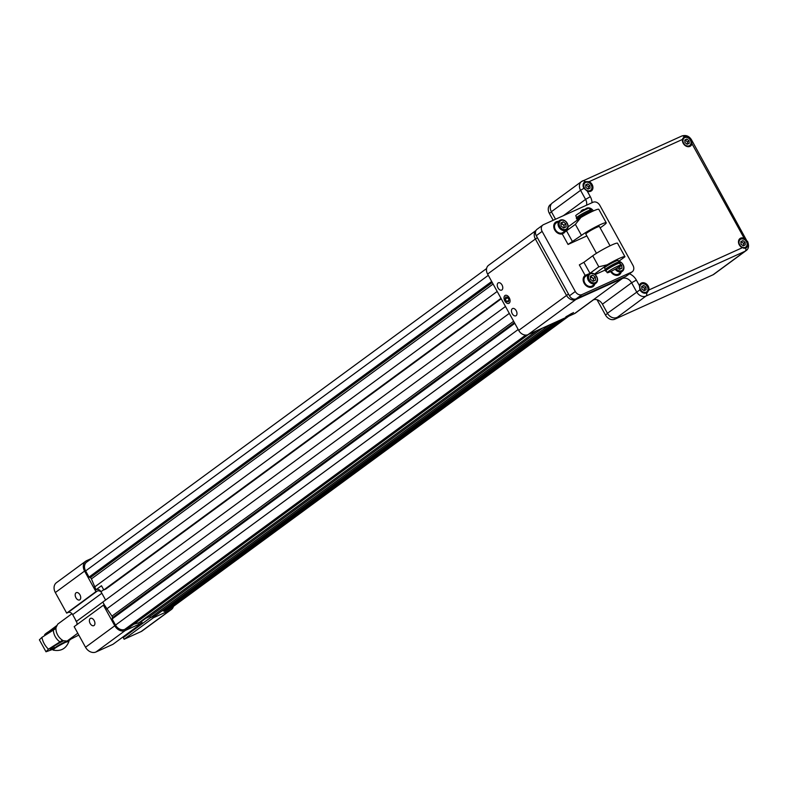 <?xml version="1.0" encoding="UTF-8"?>
<svg xmlns="http://www.w3.org/2000/svg" width="788" height="788" viewBox="0 0 788 788"><rect width="100%" height="100%" fill="white"/><g stroke="black" fill="none" stroke-linecap="round" stroke-linejoin="round"><path stroke-width="1.18" d="M65.571 642.279L68.98 641.333C66.143 648.701 60.843 651.617 53.101 650.09C53.889 648.613 58.036 646.002 65.571 642.279M66.576 641.668A6.796 0.69 151.1 0 0 66.507 641.619A6.796 0.69 151.1 0 0 64.035 642.447A6.796 0.69 151.1 0 0 57.987 645.677A6.796 0.69 151.1 0 0 54.667 648.16A6.796 0.69 151.1 0 0 54.667 648.238L53.663 646.426M49.063 632.626A6.796 0.69 -28.9 0 1 52.294 630.676M46.482 634.251L46.029 634.123A7.575 0.768 -28.9 0 1 48.777 631.779A7.575 0.768 -28.9 0 1 55.8 627.898M55.909 627.642C49.713 630.804 45.95 633.158 44.611 634.714L45.871 634.645M50.452 648.869A10.815 1.103 151.1 0 0 50.521 648.987A10.815 1.103 151.1 0 0 54.392 647.746M54.549 648.022A11.268 1.143 -28.9 0 1 50.255 649.125A11.268 1.143 -28.9 0 1 51.959 647.608A11.268 1.143 -28.9 0 1 63.542 640.821M67.039 641.068A11.268 1.143 -28.9 0 1 66.458 641.452M54.008 648.928L46 651.784L48.472 649.184L61.947 640.614L67.069 641.068L78.8 635.069M71.994 613.665L57.721 624.145L55.416 628.785L41.941 637.344L39.4 639.826L46 651.784M48.472 649.184A17.484 13.691 -126.3 0 1 41.941 637.344M70.496 639.521L67.502 641.471M76.86 622.461A11.662 9.121 -126.3 0 1 75.254 619.289M77.776 633.207L67.069 641.068M577.899 219.675L577.456 218.867A7.762 0.788 -28.9 0 1 580.933 216.139A7.762 0.788 -28.9 0 1 588.134 212.258A7.762 0.788 -28.9 0 1 591.03 211.371L591.325 211.893M619.821 263.507A8.392 0.857 151.1 0 0 620.215 262.916A8.392 0.857 151.1 0 0 612.453 266.226A8.392 0.857 151.1 0 0 605.519 271.023A8.392 0.857 151.1 0 0 606.238 271.003M620.215 262.916L619.614 261.833A8.392 0.857 151.1 0 0 611.862 265.142A8.392 0.857 151.1 0 0 604.918 269.949L605.519 271.023M607.174 272.707L606.08 270.717A7.762 0.788 -28.9 0 1 612.483 266.285A7.762 0.788 -28.9 0 1 619.663 263.222L620.757 265.211A7.762 0.788 151.1 0 0 613.586 268.275A7.762 0.788 151.1 0 0 607.174 272.707A7.762 0.788 151.1 0 0 610.07 271.821A7.762 0.788 151.1 0 0 617.28 267.94A7.762 0.788 151.1 0 0 620.757 265.211M577.614 219.153A8.392 0.857 -28.9 0 1 576.895 219.172A8.392 0.857 -28.9 0 1 580.658 216.217A8.392 0.857 -28.9 0 1 588.459 212.021A8.392 0.857 -28.9 0 1 591.591 211.056A8.392 0.857 -28.9 0 1 591.187 211.657M576.895 219.172L576.294 218.089A8.392 0.857 -28.9 0 1 580.057 215.134A8.392 0.857 -28.9 0 1 587.858 210.938A8.392 0.857 -28.9 0 1 590.99 209.972L591.591 211.056M593.295 210.977A5.053 3.95 53.7 0 0 589.345 208.298A7.762 0.788 151.1 0 0 582.165 211.351A7.762 0.788 151.1 0 0 575.752 215.794L576.698 217.498M599.441 226.599A7.772 0.788 151.1 0 0 599.432 226.55A7.772 0.788 151.1 0 0 592.251 229.613A7.772 0.788 151.1 0 0 585.829 234.066A7.772 0.788 151.1 0 0 585.858 234.105M618.166 260.513A7.772 0.788 151.1 0 0 618.156 260.464A7.772 0.788 151.1 0 0 610.966 263.527A7.772 0.788 151.1 0 0 604.544 267.979A7.772 0.788 151.1 0 0 604.583 268.019M543.454 224.688A5.595 4.383 53.7 0 0 542.834 225.053A5.595 4.383 53.7 0 0 542.124 231.386L575.309 291.501A5.595 4.383 53.7 0 0 582.017 294.554L631.651 272.106A5.595 4.383 53.7 0 0 632.271 271.742A5.595 4.383 53.7 0 0 632.981 265.408L599.796 205.294A5.595 4.383 53.7 0 0 593.088 202.24L543.454 224.688M542.124 231.386L536.273 235.681A5.595 4.383 -126.3 0 1 536.983 229.347L542.834 225.053M536.273 235.681L569.458 295.796L575.309 291.501M582.017 294.554L576.166 298.849A5.595 4.383 -126.3 0 1 569.458 295.796M576.166 298.849L625.8 276.401L631.651 272.106M632.271 271.742L626.421 276.036A5.595 4.383 -126.3 0 1 625.8 276.401M600.17 227.919L603.805 225.25A15.543 1.576 151.1 0 0 606.238 222.797A15.543 1.576 151.1 0 0 596.349 226.55A15.543 1.576 151.1 0 0 581.455 235.366L568.05 244.447L586.873 235.927M592.734 255.804L583.888 262.305L589.966 273.298L598.811 266.807L607.105 264.817A15.543 1.576 151.1 0 1 624.963 256.711L617.526 243.236A15.543 1.576 151.1 0 0 607.637 246.989A15.543 1.576 151.1 0 0 592.734 255.804L598.811 266.807M589.089 273.771L585.149 275.416L579.338 264.886L583.888 262.305M568.099 226.865L580.943 217.439L575.378 224.363L562.238 233.918A6.836 5.349 53.7 0 1 554.772 230.027A6.836 5.349 53.7 0 1 555.589 222.206A6.836 5.349 53.7 0 1 558.446 221.359M598.811 209.352A15.543 1.576 151.1 0 0 598.801 209.322A15.543 1.576 151.1 0 0 580.943 217.439M618.649 261.389L624.973 256.74A15.543 1.576 151.1 0 0 624.963 256.711M594.447 274.116L607.105 264.817M595.078 274.608L605.017 270.107M585.149 275.416A6.836 5.349 53.7 0 0 585.011 275.505A6.836 5.349 53.7 0 0 584.745 284.192A6.836 5.349 53.7 0 0 593.108 286.536A6.836 5.349 53.7 0 0 594.773 284.064M610.68 271.535A6.836 5.349 53.7 0 0 618.757 275.032A6.836 5.349 53.7 0 0 619.516 274.588A6.836 5.349 53.7 0 0 621.171 272.116M584.854 209.421A6.836 5.349 53.7 0 0 581.997 210.258A6.836 5.349 53.7 0 0 580.47 212.317M587.789 274.726A6.836 5.349 53.7 0 0 585.701 275.12A6.836 5.349 53.7 0 0 584.982 275.534M593.068 286.566A6.836 5.349 53.7 0 0 594.694 284.123M595.945 283.197L592.438 285.778A5.831 4.561 -126.3 0 1 591.788 286.152A5.831 4.561 -126.3 0 1 585.041 283.385A5.831 4.561 -126.3 0 1 585.533 276.381L589.05 273.8A5.831 4.561 53.7 0 0 588.547 280.804A5.831 4.561 53.7 0 0 595.295 283.581A5.831 4.561 53.7 0 0 595.945 283.197A5.831 4.561 53.7 0 0 596.171 275.8A5.831 4.561 53.7 0 0 589.05 273.8M563.755 233.169A6.836 5.349 53.7 0 0 565.272 230.815M558.367 221.418A6.836 5.349 53.7 0 0 555.55 222.236M559.618 220.502L556.111 223.073A5.831 4.561 53.7 0 0 555.609 230.076A5.831 4.561 53.7 0 0 562.366 232.854A5.831 4.561 53.7 0 0 563.006 232.47L566.523 229.899A5.831 4.561 53.7 0 0 566.749 222.502A5.831 4.561 53.7 0 0 559.618 220.502A5.831 4.561 53.7 0 0 559.125 227.505A5.831 4.561 53.7 0 0 565.873 230.273A5.831 4.561 53.7 0 0 566.523 229.899M584.775 209.48A6.836 5.349 53.7 0 0 582.677 209.874A6.836 5.349 53.7 0 0 581.958 210.288M582.391 211.233A5.831 4.561 -126.3 0 1 582.519 211.135L586.026 208.554A5.831 4.561 53.7 0 0 584.893 209.923M619.476 274.618A6.836 5.349 53.7 0 0 621.092 272.175M611.311 271.23A5.831 4.561 53.7 0 0 618.196 274.214A5.831 4.561 53.7 0 0 618.836 273.83L622.353 271.259A5.831 4.561 53.7 0 0 623.574 265.733A5.831 4.561 53.7 0 0 618.816 261.261M595.304 277.12L595.501 280.203L593.078 281.296L590.468 279.307L590.271 276.224L592.694 275.13L595.304 277.12L593.433 278.499L593.591 281.07M595.314 282.616A5.053 3.95 53.7 0 0 594.822 274.588A5.053 3.95 53.7 0 0 588.528 277.435A5.053 3.95 53.7 0 0 595.314 282.616M593.433 278.499L590.31 276.736M590.823 276.499L592.694 275.13M593.334 281.178A2.916 2.285 53.7 0 0 593.531 280.036A2.916 2.285 53.7 0 0 592.133 277.494A2.916 2.285 53.7 0 0 590.31 276.884M563.913 227.88A2.916 2.285 53.7 0 0 564.11 226.737A2.916 2.285 53.7 0 0 562.701 224.196A2.916 2.285 53.7 0 0 560.889 223.575M564.169 227.762L564.011 225.191L560.879 223.437M565.882 223.822L563.272 221.822L560.849 222.925L561.036 226.008L563.656 227.998L566.07 226.905L565.882 223.822L564.011 225.191M561.401 223.201L563.272 221.822M565.892 229.308A5.053 3.95 53.7 0 0 565.39 221.29A5.053 3.95 53.7 0 0 559.096 224.137A5.053 3.95 53.7 0 0 565.892 229.308M588.853 208.268A5.053 3.95 53.7 0 0 586.627 209.106M593.403 210.928A5.831 4.561 53.7 0 0 586.026 208.554M619.742 269.24A2.916 2.285 53.7 0 0 619.929 268.097A2.916 2.285 53.7 0 0 619.417 266.531M619.614 266.383L619.998 269.122M619.841 266.551L621.712 265.172L620.028 263.901M621.712 265.172L621.899 268.265L619.486 269.358L617.467 267.821M615.172 269.191A5.831 4.561 53.7 0 0 621.702 271.633A5.831 4.561 53.7 0 0 622.353 271.259M616.127 268.639A5.053 3.95 53.7 0 0 621.722 270.668A5.053 3.95 53.7 0 0 623.387 265.694A5.053 3.95 53.7 0 0 618.767 261.606M508.408 301.804L508.959 299.696L507.61 297.253L505.719 296.918L505.167 299.036L506.517 301.479L508.408 301.804M507.915 297.795L505.167 299.036M508.752 300.464L506.517 301.479M504.872 300.977A4.373 2.679 65.7 0 1 505.305 295.362A4.373 2.689 -114.3 0 0 504.852 300.986A4.373 2.689 -114.3 0 0 508.9 303.331A4.373 2.679 65.7 0 1 504.872 300.977M571.694 313.752L567.449 316.008L571.546 313.476M573.506 312.56L565.863 316.796M535.988 230.48L488.58 265.28A7.772 6.087 53.7 0 0 487.595 274.076L518.691 330.399A7.772 6.087 53.7 0 0 528.009 334.644L574.511 313.604A7.772 6.087 53.7 0 0 575.378 313.102L593.502 299.795M498.016 287.925A3.999 2.453 -114.3 0 0 501.67 290.092A3.999 2.453 -114.3 0 0 502.251 285.443A3.999 2.453 -114.3 0 0 498.371 282.813A3.999 2.453 -114.3 0 0 498.016 287.925M512.21 313.654A3.999 2.453 -114.3 0 0 515.864 315.821A3.999 2.453 -114.3 0 0 516.455 311.171A3.999 2.453 -114.3 0 0 512.574 308.541A3.999 2.453 -114.3 0 0 512.21 313.654M508.9 303.331A4.373 2.689 -114.3 0 0 509.491 298.268A4.373 2.689 -114.3 0 0 505.295 295.372M133.694 624.263L140.382 622.303L145.839 618.294L149.306 616.728L542.508 328.084M138.146 623.318L536.805 330.664M114.772 625.77A8.707 6.816 53.7 0 0 125.223 630.518L95.969 651.991A8.707 6.816 -126.3 0 1 85.518 647.244L114.772 625.77L103.415 605.184L104.312 604.78L111.955 616.117A1.862 1.458 -126.3 0 1 112.369 617.713L112.123 618.944L115.521 625.091A7.772 6.087 53.7 0 0 124.849 629.336L129.922 627.041L528.581 334.388M125.223 630.518L142.214 622.835L141.476 621.505M112.123 618.944L514.791 323.346M106.626 608.976L509.294 313.388M104.312 604.78L102.814 602.071L505.482 306.483M501.247 298.8L106.006 588.941L103.789 589.946L101.475 585.74L96.008 589.749A3.891 3.044 -126.3 0 1 100.992 591.699L105.602 600.032L76.426 621.407A3.891 3.044 -126.3 0 1 76.751 624.766M486.6 268.521L86.611 562.139A7.772 6.087 53.7 0 0 85.626 570.936L89.014 577.082L90.256 577.643A1.862 1.458 -126.3 0 1 91.418 578.904L96.008 589.749M91.822 558.318L86.65 560.652A8.707 6.816 53.7 0 0 85.685 561.223A8.707 6.816 53.7 0 0 84.582 571.073L55.327 592.546A8.707 6.816 -126.3 0 1 56.431 582.696L85.685 561.223M101.307 592.261A3.891 3.044 53.7 0 0 97.279 591.039L95.939 591.65L84.582 571.073M103.789 589.946L501.001 298.356M94.521 587.05L497.189 291.452M89.014 577.082L491.682 281.483M122.859 637.039A3.891 3.044 -126.3 0 1 123.233 637.63L124.14 639.245L153.384 617.772L152.793 616.689L156.26 615.123L554.91 322.469M153.384 617.772L170.375 610.089A8.707 6.816 53.7 0 0 171.341 609.528A8.707 6.816 53.7 0 0 173.458 606.376M162.249 610.72A1.862 1.458 -126.3 0 1 163.244 610.838L164.485 611.399L169.558 609.104A7.772 6.087 53.7 0 0 170.415 608.602L568.68 316.244M164.485 611.399L563.144 318.746M149.809 616.354L150.557 617.703L549.216 325.05M150.557 617.703L152.793 616.689M85.518 647.244L74.161 626.657L103.415 605.184M94.156 620.54A3.999 2.453 -114.3 0 0 90.502 618.373A3.999 2.453 -114.3 0 0 89.921 623.032A3.999 2.453 -114.3 0 0 93.802 625.652A3.999 2.453 -114.3 0 0 94.156 620.54M95.969 651.991L112.96 644.308L142.214 622.835M79.952 594.822A3.999 2.453 -114.3 0 0 76.308 592.655A3.999 2.453 -114.3 0 0 75.717 597.304A3.999 2.453 -114.3 0 0 79.598 599.934A3.999 2.453 -114.3 0 0 79.952 594.822M76.426 621.407L72.693 614.64A3.891 3.044 53.7 0 0 68.024 612.512L66.684 613.123L55.327 592.546M66.684 613.123L95.939 591.65M124.14 639.245L141.121 631.562L170.375 610.089M171.341 609.528L142.096 631.001A8.707 6.816 -126.3 0 1 141.121 631.562M597.038 299.745L605.45 314.983A7.772 6.087 53.7 0 0 614.778 319.219L713.032 274.785L745.093 251.244L645.943 296.091A7.772 6.087 -126.3 0 1 636.615 291.846L631.612 282.784L602.436 304.198A7.772 6.087 53.7 0 0 593.108 299.952L574.511 313.604M563.351 215.695L585.573 199.384L580.569 190.312L551.393 211.726L555.53 219.231M551.393 211.726A7.772 6.087 -126.3 0 1 552.378 202.93L581.554 181.516A7.772 6.087 -126.3 0 1 582.421 181.013A3.891 2.384 65.7 0 1 582.687 180.856A3.891 2.384 65.7 0 1 585.218 181.624A5.595 4.383 53.7 0 0 584.597 181.989A5.595 4.383 53.7 0 0 583.878 188.312L587.247 191.12A5.595 4.383 53.7 0 0 590.793 191.228A5.595 4.383 53.7 0 0 591.414 190.863A5.595 4.383 53.7 0 0 592.773 186.155A5.595 4.383 53.7 0 0 589.129 181.654L585.218 181.624M647.293 292.535L648.918 289.964A5.595 4.383 53.7 0 0 646.465 284.015A5.595 4.383 53.7 0 0 640.841 283.385A5.595 4.383 53.7 0 0 639.423 285.65L639.935 289.856A5.595 4.383 53.7 0 0 646.653 292.909A3.891 2.384 -114.3 0 1 645.943 296.091L614.778 319.219M616.768 317.505A7.772 6.087 -126.3 0 1 607.44 313.269L639.935 289.856M602.436 304.198L607.44 313.269M551.383 203.915L550.388 204.644A7.772 6.087 53.7 0 0 549.394 213.44L553.186 220.295M713.032 274.785A7.772 6.087 53.7 0 0 713.898 274.273L745.95 250.742A7.772 6.087 -126.3 0 1 745.093 251.244A3.891 2.384 -114.3 0 0 745.793 248.062A5.595 4.383 53.7 0 0 746.413 247.698A5.595 4.383 53.7 0 0 747.132 241.374L744.168 238.272A5.595 4.383 53.7 0 0 739.991 238.537A5.595 4.383 53.7 0 0 738.642 243.246A5.595 4.383 53.7 0 0 742.276 247.737L745.793 248.062M681.561 136.166A3.891 2.384 65.7 0 1 681.827 136.009A3.891 2.384 65.7 0 1 684.358 136.777L682.487 139.427A5.595 4.383 53.7 0 0 684.595 145.081A5.595 4.383 53.7 0 0 689.943 146.381A5.595 4.383 53.7 0 0 690.564 146.016A5.595 4.383 53.7 0 0 691.982 143.751L691.076 139.831A5.595 4.383 53.7 0 0 684.358 136.777L683.757 137.122M639.452 285.522A5.201 4.068 -126.3 0 1 640.575 284.074A5.201 4.068 -126.3 0 1 647.391 286.566A5.201 4.068 -126.3 0 1 646.731 292.456A5.201 4.068 -126.3 0 1 642.939 292.732M738.602 240.675A5.201 4.068 -126.3 0 1 739.715 239.227A5.201 4.068 -126.3 0 1 746.541 241.729A5.201 4.068 -126.3 0 1 745.872 247.609A5.201 4.068 -126.3 0 1 743.695 248.25M682.546 139.151A5.201 4.068 -126.3 0 1 683.669 137.683A5.201 4.068 -126.3 0 1 690.485 140.185A5.201 4.068 -126.3 0 1 689.825 146.066A5.201 4.068 -126.3 0 1 688.101 146.696M583.12 186.066A5.201 4.068 -126.3 0 1 584.519 182.53A5.201 4.068 -126.3 0 1 591.335 185.032A5.201 4.068 -126.3 0 1 590.675 190.913A5.201 4.068 -126.3 0 1 588.951 191.543M647.283 286.546A4.679 3.664 -126.3 0 1 644.18 292.368A4.679 3.664 -126.3 0 1 640.28 285.305A4.679 3.664 -126.3 0 1 647.283 286.546M746.423 241.699A4.679 3.664 -126.3 0 1 743.32 247.521A4.679 3.664 -126.3 0 1 739.43 240.458A4.679 3.664 -126.3 0 1 746.423 241.699M690.367 140.166A4.679 3.664 -126.3 0 1 687.274 145.977A4.679 3.664 -126.3 0 1 683.373 138.915A4.679 3.664 -126.3 0 1 690.367 140.166M591.227 185.003A4.679 3.664 -126.3 0 1 588.124 190.824A4.679 3.664 -126.3 0 1 584.223 183.762A4.679 3.664 -126.3 0 1 591.227 185.003M643.747 285.483L641.718 286.399L641.875 288.989L644.072 290.664L646.101 289.748L645.943 287.147L643.747 285.483L641.747 286.822M742.897 240.636L740.868 241.552L741.025 244.142L743.222 245.817L745.251 244.901L745.093 242.31L742.897 240.636L740.887 241.975M686.84 139.092L684.811 140.008L684.969 142.598L687.166 144.273L689.195 143.357L689.037 140.766L686.84 139.092L684.841 140.431M587.7 183.939L585.661 184.855L585.829 187.446L588.015 189.12L590.054 188.204L589.887 185.613L587.7 183.939L585.691 185.278M644.545 290.447L644.407 288.28L642.22 286.605M644.407 288.28L645.943 287.147M743.695 245.6L743.557 243.433L741.36 241.758M743.557 243.433L745.093 242.31M687.638 144.066L687.5 141.889L685.314 140.215M687.5 141.889L689.037 140.766M588.488 188.913L588.35 186.736L586.164 185.062M588.35 186.736L589.887 185.613M53.367 630.045A12.716 9.948 53.7 0 0 59.898 641.875M56.056 627.317A11.662 9.121 53.7 0 0 63.503 640.821M581.455 235.366L575.378 224.363M566.533 230.854L572.6 241.857M568.05 244.447L562.238 233.918M593.108 299.952L622.284 278.538L575.782 299.568A7.772 6.087 -126.3 0 1 566.464 295.333L535.367 239.01L487.595 274.076M537.396 237.72L535.367 239.01A7.772 6.087 -126.3 0 1 535.958 230.539M576.402 298.741A3.891 2.384 65.7 0 1 575.782 299.568L528.009 334.644M518.691 330.399L568.493 294.042M124.849 629.336L525.665 335.097M115.521 625.091L518.189 329.492M112.369 617.713L514.377 322.597M111.955 616.117L513.628 321.248M100.992 591.699L103.671 589.729M91.418 578.904L493.091 284.035M90.256 577.643L492.264 282.528M85.626 570.936L488.294 275.337M169.558 609.104L568.217 316.451M163.244 610.838L557.934 321.11M68.024 612.512L97.279 591.039M72.693 614.64L101.849 593.236M123.233 637.63L150.508 617.615M629.454 273.81A11.662 9.121 -126.3 0 1 636.359 280.085L631.612 282.784A7.772 6.087 53.7 0 0 622.284 278.538A3.891 2.384 65.7 0 0 622.894 277.711M586.508 205.215A7.772 6.087 53.7 0 0 585.573 199.384L590.32 196.685A11.662 9.121 -126.3 0 1 592.015 202.723M583.878 188.312L580.569 190.312A7.772 6.087 -126.3 0 1 581.554 181.516L681.827 136.009C685.875 134.738 689.096 135.999 691.5 139.791L691.076 139.831M549.394 213.44L551.492 211.903M605.45 314.983L607.548 313.447M636.359 280.085L639.423 285.65M648.918 289.964L742.276 247.737M744.168 238.272L691.982 143.751M682.487 139.427L589.129 181.654M587.247 191.12L590.32 196.685M691.5 139.791L747.132 241.374M66.231 641.048L66.556 641.639M56.982 625.406L44.611 634.714M585.809 234.016L596.457 253.303M604.534 267.93L605.322 269.348M599.392 226.511L610.04 245.807M618.117 260.434L618.905 261.852M589.335 208.298L590.281 210.002M606.238 222.797L598.801 209.322M745.95 250.742C748.708 248.959 749.25 245.826 747.556 241.335M640.575 284.074L639.777 284.655M646.731 292.456L645.736 293.185M739.715 239.227L738.927 239.808M745.872 247.609L744.916 248.319M683.669 137.683L682.812 138.304M689.825 146.066L689.027 146.657M584.519 182.53L583.524 183.259M590.675 190.913L589.877 191.494"/></g></svg>
